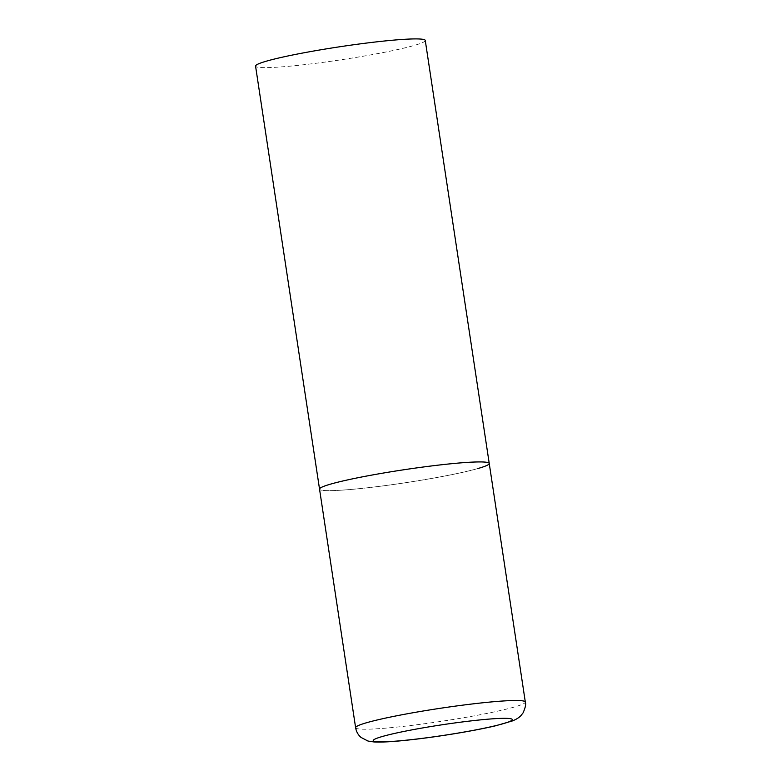 <?xml version="1.0" encoding="UTF-8"?>
<svg xmlns="http://www.w3.org/2000/svg" width="781" height="781" viewBox="0 0 781 781"><rect width="100%" height="100%" fill="white"/><g stroke="black" fill="none" stroke-linecap="round" stroke-linejoin="round"><path stroke-width="0.59" stroke-dasharray="3.9 2.93" d="M477.523 468.639A85.812 6.531 -8.6 0 1 382.563 485.948A85.812 6.531 -8.6 0 1 319.536 489.121A85.812 6.531 171.4 0 0 361.359 488.447A85.812 6.531 171.4 0 0 446.937 475.6A85.812 6.531 171.4 0 0 489.238 463.455M425.264 40.436A85.812 6.531 -8.6 0 1 413.549 45.63A85.812 6.531 -8.6 0 1 318.589 62.939A85.812 6.531 -8.6 0 1 255.563 66.102M355.619 727.697A85.812 6.531 171.4 0 0 397.441 727.023A85.812 6.531 171.4 0 0 483.019 714.185A85.812 6.531 171.4 0 0 525.32 702.031"/><path stroke-width="1.17" d="M447.406 464.129A85.812 6.531 171.4 0 0 361.837 476.966A85.812 6.531 171.4 0 0 319.536 489.121A85.812 6.531 -8.6 0 1 331.251 483.937A85.812 6.531 -8.6 0 1 426.211 466.618A85.812 6.531 -8.6 0 1 489.238 463.455A85.812 6.531 171.4 0 0 447.406 464.129M355.619 727.697C356.312 731.68 358.108 734.911 361.007 737.41L367.939 741.023L373.914 741.95C381.235 742.35 392.199 741.765 406.794 740.203C434.978 737.303 473.95 730.977 495.886 725.715L512.277 720.97C516.163 719.447 519.053 717.651 520.947 715.591L523.055 712.887C525.418 707.606 526.169 703.984 525.32 702.031A85.812 6.531 171.4 0 0 483.488 702.705A85.812 6.531 171.4 0 0 397.92 715.552A85.812 6.531 171.4 0 0 355.619 727.697L255.563 66.102A85.812 6.531 -8.6 0 1 267.278 60.918A85.812 6.531 -8.6 0 1 362.238 43.609A85.812 6.531 -8.6 0 1 425.264 40.436L489.238 463.455A85.812 6.531 -8.6 0 1 477.523 468.639M478.05 720.121A70.368 5.36 171.4 0 0 382.797 736.366A70.368 5.36 171.4 0 0 407.487 740.066A70.368 5.36 171.4 0 0 502.739 723.821A70.368 5.36 171.4 0 0 478.05 720.121M489.238 463.455L525.32 702.031"/></g></svg>
